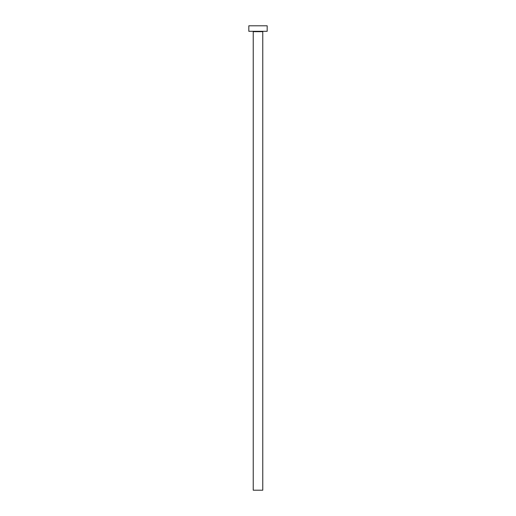 <?xml version="1.0" encoding="UTF-8"?>
<svg xmlns="http://www.w3.org/2000/svg" width="516" height="516" viewBox="0 0 516 516"><rect width="100%" height="100%" fill="white"/><g stroke="black" fill="none" stroke-linecap="round" stroke-linejoin="round"><path stroke-width="0.77" d="M262.773 31.676A0.368 0.368 0 0 1 263.141 31.308A0.368 0.368 0 0 0 262.773 31.676L253.227 31.676L253.227 490.2L262.773 490.2L262.773 31.676L262.773 490.2L253.227 490.2L253.227 31.676A0.368 0.368 0 0 0 252.859 31.308A0.368 0.368 0 0 1 253.227 31.676L262.773 31.676M248.822 25.8L248.822 31.308L267.178 31.308L267.178 25.8L248.822 25.8L248.822 31.308L267.178 31.308L267.178 25.8L248.822 25.8"/></g></svg>
